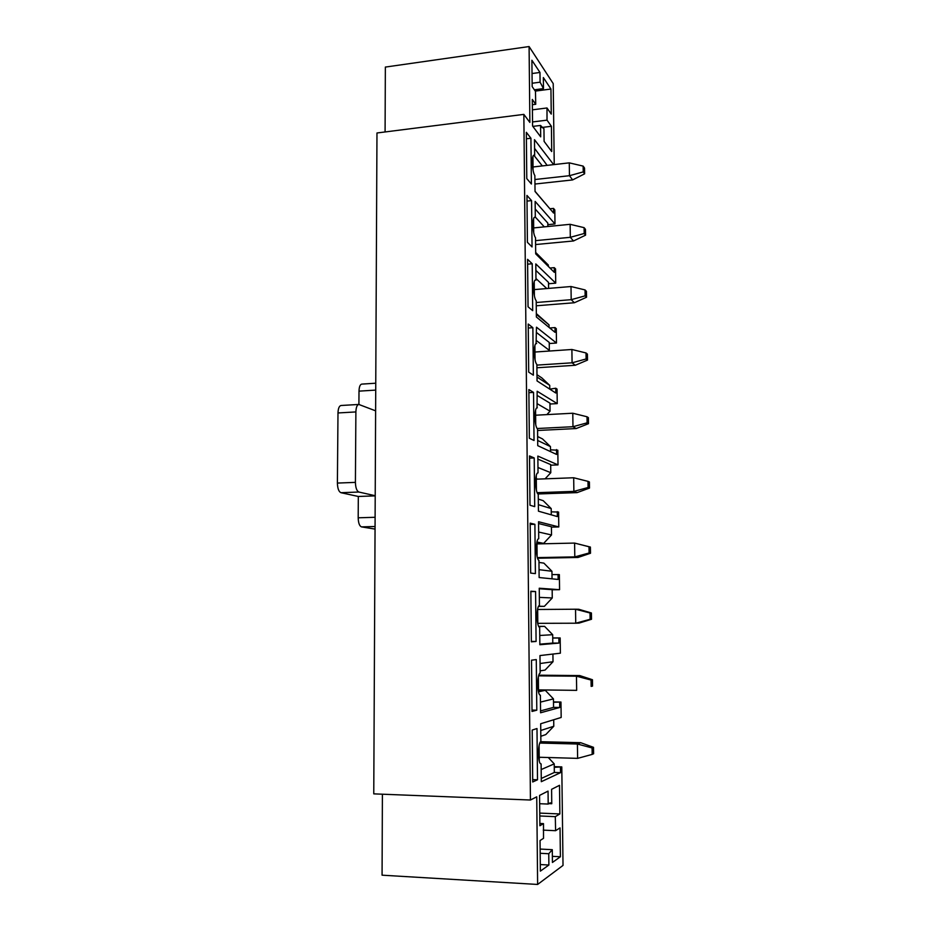 <?xml version="1.0" encoding="UTF-8"?>
<svg xmlns="http://www.w3.org/2000/svg" width="931" height="931" viewBox="0 0 931 931"><rect width="100%" height="100%" fill="white"/><g stroke="black" fill="none" stroke-linecap="round" stroke-linejoin="round"><path stroke-width="1.4" d="M541.179 769.565L554.224 763.874L554.329 772.462L560.532 772.66L541.307 781.691L541.109 763.897C537.769 764.421 537.559 743.427 540.876 741.413L540.69 723.748L561.172 717.464L560.974 702.044L553.491 701.927M540.818 736.293L545.775 734.594L553.782 726.261L540.76 730.498M554.224 763.874L548.289 757.52M539.212 757.799L540.457 757.287M553.701 719.756L553.782 726.261M554.271 767.307L561.789 766.9L554.259 766.667M539.084 745.731L539.247 760.988M554.329 772.462L541.272 778.479M560.532 772.66L560.462 767.505M536.989 728.542L532.206 730.055L532.718 781.982L537.513 779.782L536.989 728.542M532.695 779.608L537.513 779.782M540.457 702.102L553.456 698.902L553.561 707.374L559.717 707.479L540.574 712.774L540.387 695.201C537.047 695.12 536.838 674.358 540.155 672.997L539.968 655.564L560.369 653.19L560.171 637.956L552.735 637.956M540.131 670.879L545.066 670.087L553.014 661.732L540.05 663.524M553.456 698.902L545.287 690.325L538.525 691.791M552.921 654.051L553.014 661.732M538.502 690.243L545.287 690.325M553.503 702.288L560.974 702.044M538.362 676.918L538.525 691.989M553.561 707.374L540.55 710.9M559.717 707.479L559.659 702.381M536.279 659.59L531.52 660.195L532.02 711.447L536.803 710.178L536.279 659.59M532.008 710.085L536.803 710.178M552.164 589.765L559.566 589.684L559.38 574.625L551.99 574.567L552.036 578.838M538.549 606.395L544.356 606.36L552.258 597.97L539.352 597.376M544.356 606.36L538.642 606.232M538.828 626.551L544.577 626.354L552.7 634.698L539.747 635.477M539.258 588.753L552.164 589.66L552.258 597.97M538.712 626.365L544.577 626.354M552.7 634.698L552.735 638.049L560.171 637.956M552.735 638.049L552.793 643.077L558.926 643.088L539.852 644.729L539.666 627.378C536.349 626.668 536.14 606.186 539.433 605.453L539.247 588.229L559.566 589.684M537.653 608.979L537.815 623.863M552.793 643.077L539.84 644.171M558.926 643.088L558.856 638.049M535.581 591.522L530.845 591.232L531.345 641.82L536.093 641.459L535.581 591.522L530.845 591.569M531.333 641.459L536.093 641.459M551.42 527.121L558.786 526.934L558.6 512.05L551.245 511.841L551.28 514.843M536.978 543.529L543.657 543.378L551.513 534.964L538.653 532.043M543.657 543.378L536.954 542.04M538.979 562.429L543.879 563.127L551.943 571.262L539.049 569.667M538.56 523.525L551.42 526.76L551.513 534.964M551.943 571.262L551.99 574.567M558.065 574.474L558.135 579.454L539.13 577.534L538.956 560.404C535.651 559.089 535.441 538.863 538.723 538.746L538.549 521.744L558.786 526.934M536.954 541.9L537.106 556.598M534.894 524.304L530.17 523.152L530.67 573.089L535.395 573.624L534.894 524.304L530.181 524.432M550.687 465.209L558.006 464.906L557.82 450.208L550.512 449.848L550.535 451.616M545.101 478.837L550.78 472.704L537.967 467.502M537.594 479.128L536.291 478.639M538.304 499.097L543.18 500.657L551.199 508.57L538.362 504.672M537.874 459.099L550.687 464.592L550.78 472.704M551.199 508.57L551.245 511.841M557.285 511.654L557.355 516.577L538.432 511.177L538.246 494.268C534.964 492.359 534.755 472.401 538.025 472.878L537.85 456.085L558.006 464.906M536.268 475.66L536.419 490.172M534.208 457.947L529.518 455.934L529.995 505.242L534.708 506.639L534.208 457.947L529.53 458.145M549.965 404.019L557.238 403.612L557.052 389.077L555.76 388.227L549.79 389.146M546.893 414.609L550.046 411.176L537.292 403.751M537.641 436.523L542.505 438.92L550.465 446.612L537.676 440.468M537.199 395.442L549.953 403.158L550.046 411.176M550.465 446.612L550.512 449.848M537.036 407.848L537.152 391.241L557.238 403.612M535.581 410.245L535.732 424.583M556.517 449.58L556.575 454.444L537.734 445.658L537.559 428.947C534.371 426.549 534.033 407.394 537.187 407.825L537.338 407.825M533.533 392.405L528.866 389.565L529.343 438.257L534.033 440.491L533.533 392.405L528.889 392.684M549.255 343.539L556.47 343.027L556.296 328.666L555.004 327.584L549.744 327.98M548.673 351.092L549.337 350.359L536.617 340.769M536.978 374.693L541.819 377.893L549.744 385.387L537.001 377.043M536.535 332.553L549.232 342.433L549.337 350.359M549.744 385.387L549.779 388.588M536.081 343.609L536.477 327.188L556.47 343.027M534.906 345.634L535.046 359.797M555.76 388.227L555.819 393.033L537.047 380.93L536.873 364.44C533.777 361.577 533.335 343.155 536.361 343.539L536.652 343.574M532.869 327.689L528.214 324.035L528.692 372.121L533.358 375.17L532.869 327.689L528.261 328.026M548.545 283.757L555.726 283.152L555.551 268.943L554.259 267.651L549.977 268.035M535.953 278.532L546.788 288.552M536.326 313.584L549.034 324.872L536.337 314.375M535.872 270.421L548.522 282.407L548.592 288.401M549.034 324.872L549.057 327.409M535.15 280.173L535.977 280.103L535.802 263.927L555.726 283.152M534.231 281.825L534.382 295.814M555.004 327.584L555.062 332.344L536.372 317.005L536.198 300.713C533.195 297.431 532.648 279.684 535.558 280.01L535.977 280.103M532.218 263.764L527.574 259.33L528.052 306.811L532.695 310.663L532.218 263.764L527.633 264.171M547.847 224.662L554.981 223.952L554.806 209.906L553.526 208.404L549.907 208.777M535.302 217.051L544.298 226.873M548.336 266.406L548.324 265.056L535.686 252.464M535.22 209.033L547.824 223.079L547.87 226.512M534.254 217.517L535.313 217.412L535.139 201.422L554.981 223.952M533.579 218.797L533.719 232.599M554.259 267.651L554.317 272.352L535.697 253.86L535.523 237.766C532.613 234.1 531.973 216.946 534.766 217.237L535.313 217.412M531.566 200.619L526.958 195.417L527.412 242.316L532.043 246.948L531.566 200.619L527.004 201.096M554.236 164.566L553.223 83.615L529.087 46.55L529.867 122.415L523.85 114.385L530.437 800.02L536.733 796.831L537.629 884.45L563.022 865.411L561.789 766.9M533.382 155.617L534.65 155.465L533.987 155.209C531.322 154.953 532.032 171.548 534.86 175.575L535.034 191.483L553.584 213.048L553.526 208.404M543.518 838.331L540.05 840.53L540.364 871.137L548.883 865.027L548.755 853.739L552.292 849.689L552.432 862.467L560.392 856.753L560.031 827.892L555.598 830.696L555.307 816.65L559.868 813.95L559.508 785.31L551.594 789.325L551.757 803.732L550.198 802.825L548.196 804.058L548.045 791.106L539.573 795.4L539.887 825.75L543.495 823.621L543.518 838.331M543.948 128.676L544.1 141.384L551.711 151.544L551.408 126.29L547.021 120.146L546.997 107.973L551.257 114.094L550.943 89.027L543.355 77.564L543.483 88.596L540.085 82.184L539.968 72.455L531.892 60.247L532.171 86.618L535.465 91.366L535.732 104.284L532.299 99.454L532.579 126.034L540.69 136.857L540.562 125.441L543.704 128.699M534.65 155.465L534.487 139.673L553.642 164.636M530.926 138.242L526.329 132.307L526.783 178.612L531.392 184.012L530.926 138.242L526.399 138.789M530.437 800.02L373.762 793.864L376.974 132.982L523.85 114.385M537.629 884.45L382.071 875.187L382.397 794.201M529.087 46.55L385.353 67.079L385.085 131.958M532.928 156.524L533.067 170.164M534.068 155.535L542.319 165.916M534.58 148.366L547.137 165.369M535.034 191.286L547.626 206.112M535.732 104.284L532.357 104.714M540.085 82.184L532.136 83.243M543.483 88.596L534.382 89.807M546.997 107.973L532.404 109.835M547.021 120.146L532.532 121.949M540.562 125.441L532.858 126.395M532.032 73.537L539.968 72.455M535.278 91.098L550.943 89.027M541.807 127.477L551.408 126.29M543.495 823.621L539.864 823.458M548.196 804.058L539.666 803.721M551.757 803.732L548.592 803.616M555.307 816.65L539.794 815.975M555.598 830.696L543.239 830.126M552.292 849.689L540.131 849.06M548.755 853.739L540.178 853.285M539.759 813.1L559.868 813.95M552.362 856.334L560.392 856.753M540.294 864.55L548.883 865.027M534.906 179.52L569.458 175.703L569.272 162.855L583.155 166.114L583.237 171.898L584.61 173.829L584.528 168.069L583.155 166.114M534.953 184.035L572.623 179.916L569.458 175.703L583.237 171.898M533.032 166.975L569.272 162.855M584.61 173.829L572.623 179.916M375.624 410.839L358.819 404.45C357.027 404.892 356.061 407.382 355.886 411.933L355.409 482.374C355.595 487.797 356.748 491.021 358.866 492.034L375.205 495.723M358.819 404.45L341.014 405.497C339.187 405.939 338.174 408.43 337.988 412.957L337.394 483.073C337.581 488.484 338.756 491.684 340.932 492.697L358.319 496.467L358.191 517.799C358.365 523.013 359.459 526.05 361.484 526.888L375.042 529.087M375.752 383.211L361.728 384.107C360.064 384.515 359.157 386.865 359.005 391.136L358.912 404.45M358.319 496.467L375.205 495.874M535.558 240.64L570.319 237.312L570.133 224.313L584.098 227.653L584.191 233.495L585.564 235.171L585.471 229.34L584.098 227.653M535.593 244.55L573.496 240.966L570.319 237.312L584.191 233.495M533.672 227.92L570.133 224.313M585.564 235.171L573.496 240.966M536.209 302.505L571.192 299.677L571.006 286.527L585.052 289.925L585.145 295.849L586.53 297.245L586.437 291.345L585.052 289.925M536.244 305.787L574.38 302.738L571.192 299.677L585.145 295.849M534.313 289.599L571.006 286.527M586.53 297.245L574.38 302.738M536.884 365.115L572.076 362.811L571.89 349.486L586.018 352.954L586.111 358.959L587.496 360.088L587.403 354.117L586.018 352.954M536.908 367.768L575.277 365.266L572.076 362.811L586.111 358.959M534.964 352.034L571.89 349.486M587.496 360.088L575.277 365.266M537.187 428.516L572.972 426.712L572.786 413.224L587.007 416.762L587.1 422.837L588.485 423.686L588.392 417.647L587.007 416.762M537.571 430.483L576.184 428.551L572.972 426.712L587.1 422.837M535.628 415.214L572.786 413.224M588.485 423.686L576.184 428.551M537.199 492.685L573.88 491.393L573.682 477.754L587.996 481.362L588.089 487.507L589.486 488.077L589.393 481.955L587.996 481.362M537.943 493.965L577.104 492.615L573.88 491.393L588.089 487.507M536.303 479.174L573.682 477.754M589.486 488.077L577.104 492.615M537.385 557.611L574.799 556.889L574.602 543.076L590.394 547.067L588.997 546.765L589.102 552.991L590.498 553.258L590.394 547.067M537.583 558.239L578.023 557.46L574.799 556.889L589.102 552.991M536.978 543.925L574.602 543.076L588.997 546.765M590.498 553.258L578.023 557.46M537.804 623.339L575.73 623.211L575.533 609.223L578.768 609.27L591.418 612.994L590.021 612.982L590.114 619.29L591.511 619.266L591.418 612.994M591.511 619.266L578.966 623.118L575.73 623.211L590.114 619.29M537.664 609.479L575.533 609.223L590.021 612.982M538.502 689.883L576.661 690.36L576.464 676.197L579.722 675.569L592.453 679.735L591.045 680.037L591.15 686.415L592.547 686.089L592.453 679.735M592.547 686.089L591.15 686.415M538.828 675.196L579.722 675.569M538.63 675.848L576.464 676.197L591.045 680.037M539.212 757.252L577.616 758.369L577.418 744.02L580.676 742.694L593.501 747.325L592.093 747.942L592.186 754.401L593.606 753.749L593.501 747.325M540.597 741.693L580.676 742.694M539.84 743.054L577.418 744.02L592.093 747.942M577.616 758.369L592.186 754.401M361.484 526.888L375.053 526.515M359.005 391.136L375.717 390.101M337.988 412.957L355.886 411.933M337.394 483.073L355.409 482.374M340.932 492.697L358.866 492.034M358.191 517.799L375.1 517.287"/></g></svg>
